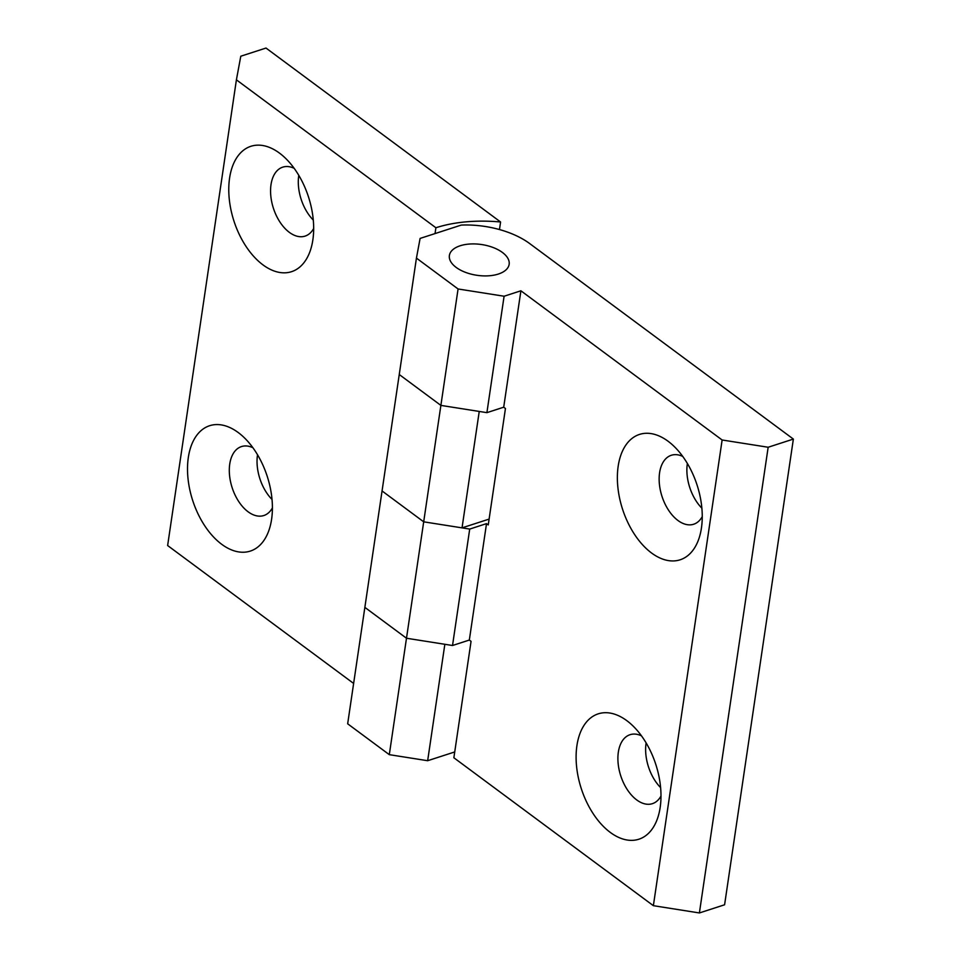 <?xml version="1.0" encoding="UTF-8"?>
<svg xmlns="http://www.w3.org/2000/svg" width="961" height="961" viewBox="0 0 961 961"><rect width="100%" height="100%" fill="white"/><g stroke="black" fill="none" stroke-linecap="round" stroke-linejoin="round"><path stroke-width="1.44" d="M610.295 832.418A65.901 39.173 -108 0 0 659.775 809.835A65.901 39.173 -108 0 0 632.398 725.375A65.901 39.173 -108 0 0 626.8 720.654A65.901 39.173 -108 0 0 576.912 745.664A65.901 39.173 -108 0 0 610.295 832.418M641.48 735.838A36.242 21.538 -108 0 0 630.056 734.697A36.242 21.538 -108 0 0 618.163 763.683A36.242 21.538 -108 0 0 636.699 799.912A36.242 21.538 -108 0 0 652.411 803.66A36.242 21.538 -108 0 0 660.988 796.032M651.558 552.995A65.901 39.173 -108 0 0 701.037 530.412A65.901 39.173 -108 0 0 673.649 445.952A65.901 39.173 -108 0 0 668.063 441.231A65.901 39.173 -108 0 0 618.175 466.241A65.901 39.173 -108 0 0 651.558 552.995M682.73 456.415A36.242 21.538 -108 0 0 671.319 455.274A36.242 21.538 -108 0 0 659.414 484.26A36.242 21.538 -108 0 0 677.961 520.49A36.242 21.538 -108 0 0 693.674 524.238A36.242 21.538 -108 0 0 702.251 516.61M498.351 274.053A30.211 15.556 8.4 0 0 509.15 264.323A30.211 15.556 8.4 0 0 493.053 247.482A30.211 15.556 8.4 0 0 460.187 245.764A30.211 15.556 8.4 0 0 449.388 255.494A30.211 15.556 8.4 0 0 465.472 272.347A30.211 15.556 8.4 0 0 498.351 274.053M768.163 447.249L699.392 912.95L653.372 905.682L453.868 757.761L471.058 641.347L469.328 640.05L452.523 645.504L406.491 638.236L364.868 607.376L406.491 638.236L423.693 521.823L469.713 529.079L486.518 523.625L488.248 524.922L505.45 408.497L503.708 407.2L520.898 290.787L722.131 439.994L768.163 447.249L793.366 439.081L529.679 243.565A65.901 33.947 8.4 0 0 461.256 225.078L420.101 238.424L416.437 258.101L458.073 288.973L504.093 296.228L520.898 290.787M469.328 640.05L486.518 523.625M469.713 529.079L452.523 645.504M503.708 407.2L486.903 412.653L440.883 405.398L399.247 374.526L382.058 490.951L423.693 521.823L382.058 490.951L347.666 723.801L389.301 754.661L406.491 638.236L444.847 644.29L427.657 760.716L454.733 751.946M646.116 742.889A36.242 21.538 -108 0 0 660.603 787.6M687.367 463.478A36.242 21.538 -108 0 0 701.866 508.177M699.392 912.95L724.594 904.782L793.366 439.081M653.372 905.682L722.131 439.994M504.093 296.228L486.903 412.653M416.437 258.101L399.247 374.526L440.883 405.398L458.073 288.973M279.471 153.099A65.901 39.173 -108 0 0 229.583 178.121A65.901 39.173 -108 0 0 262.966 264.876A65.901 39.173 -108 0 0 312.457 242.292A65.901 39.173 -108 0 0 285.069 157.832A65.901 39.173 -108 0 0 279.471 153.099M294.15 168.295A36.242 21.538 -108 0 0 282.726 167.154A36.242 21.538 -108 0 0 270.834 196.14A36.242 21.538 -108 0 0 289.369 232.37A36.242 21.538 -108 0 0 305.093 236.106A36.242 21.538 -108 0 0 313.67 228.49M298.787 175.346A36.242 21.538 -108 0 0 313.286 220.057M238.208 432.522A65.901 39.173 -108 0 0 188.32 457.532A65.901 39.173 -108 0 0 221.703 544.286A65.901 39.173 -108 0 0 271.194 521.703A65.901 39.173 -108 0 0 243.806 437.243A65.901 39.173 -108 0 0 238.208 432.522M252.887 447.718A36.242 21.538 -108 0 0 241.463 446.577A36.242 21.538 -108 0 0 229.571 475.551A36.242 21.538 -108 0 0 248.106 511.793A36.242 21.538 -108 0 0 263.831 515.528A36.242 21.538 -108 0 0 272.407 507.901M257.524 454.769A36.242 21.538 -108 0 0 272.023 499.468M423.693 521.823L440.883 405.398L479.239 411.44L462.037 527.865L423.693 521.823M435.045 233.583L435.898 227.757L236.406 79.835L240.791 56.218L266.005 48.05L500.585 221.991L499.468 229.547M236.406 79.835L167.634 545.536L353.624 683.439M435.898 227.757A107.44 55.342 -171.6 0 1 500.585 221.991M427.657 760.716L389.301 754.661M489.113 519.096L462.037 527.865"/></g></svg>
